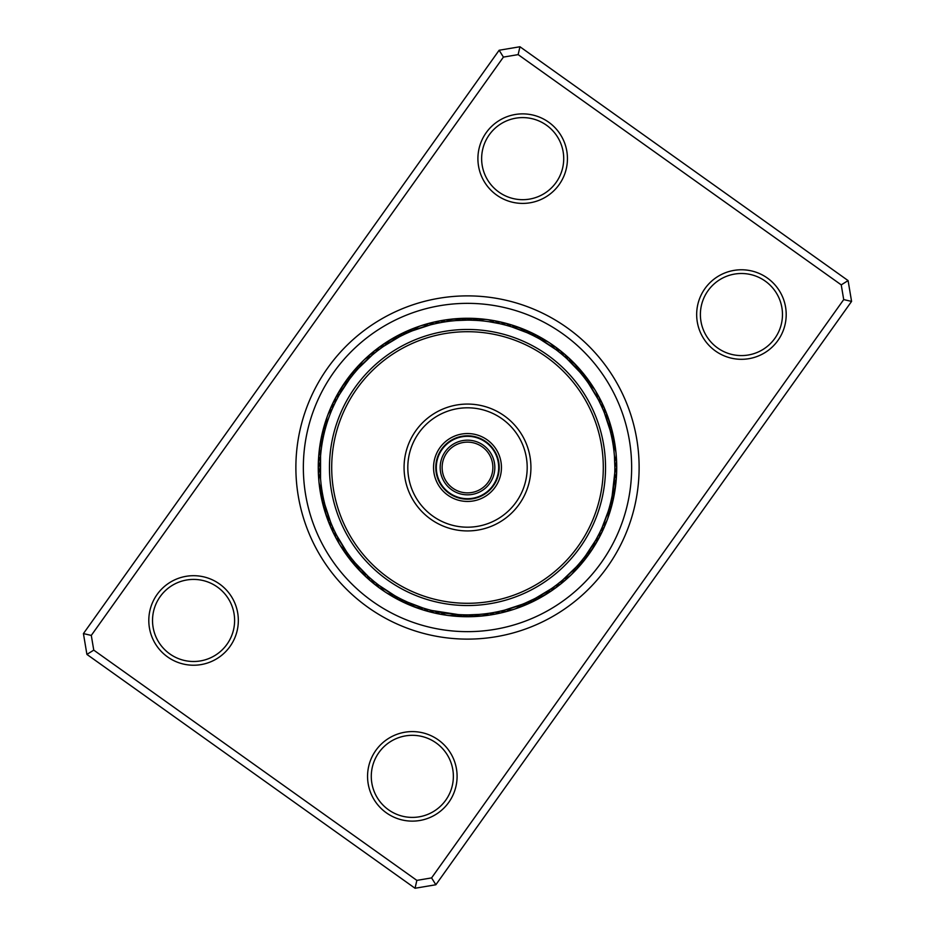 <?xml version="1.0" encoding="UTF-8"?>
<svg xmlns="http://www.w3.org/2000/svg" width="935" height="935" viewBox="0 0 935 935"><rect width="100%" height="100%" fill="white"/><g stroke="black" fill="none" stroke-linecap="round" stroke-linejoin="round"><path stroke-width="1.4" d="M492.874 467.5A25.374 25.374 0 0 1 467.5 492.874A25.374 25.374 0 0 1 442.126 467.5A25.374 25.374 0 0 1 467.5 442.126A25.374 25.374 0 0 1 492.874 467.5M498.694 467.5A31.194 31.194 0 0 1 467.5 498.694A31.194 31.194 0 0 1 436.306 467.5A31.194 31.194 0 0 1 467.5 436.306A31.194 31.194 0 0 1 498.694 467.5M494.825 467.5A27.325 27.325 0 0 1 467.5 494.825A27.325 27.325 0 0 1 440.175 467.5A27.325 27.325 0 0 1 467.5 440.175A27.325 27.325 0 0 1 494.825 467.5M219.55 584.001A44.775 44.775 0 0 1 230.022 646.447A44.775 44.775 0 0 1 167.587 656.919A44.775 44.775 0 0 1 157.103 594.485A44.775 44.775 0 0 1 219.55 584.001M169.749 653.881A41.035 41.035 0 0 0 226.983 644.285A41.035 41.035 0 0 0 217.387 587.04A41.035 41.035 0 0 0 160.142 596.647A41.035 41.035 0 0 0 169.749 653.881M548.658 122.181A44.775 44.775 0 0 1 559.13 184.627A44.775 44.775 0 0 1 496.695 195.099A44.775 44.775 0 0 1 486.212 132.665A44.775 44.775 0 0 1 548.658 122.181M498.858 192.061A41.035 41.035 0 0 0 556.091 182.465A41.035 41.035 0 0 0 546.496 125.22A41.035 41.035 0 0 0 489.25 134.827A41.035 41.035 0 0 0 498.858 192.061M767.413 278.081A44.775 44.775 0 0 1 777.897 340.515A44.775 44.775 0 0 1 715.45 350.999A44.775 44.775 0 0 1 704.978 288.553A44.775 44.775 0 0 1 767.413 278.081M717.612 347.96A41.035 41.035 0 0 0 774.858 338.353A41.035 41.035 0 0 0 765.251 281.119A41.035 41.035 0 0 0 708.017 290.715A41.035 41.035 0 0 0 717.612 347.96M438.305 739.901A44.775 44.775 0 0 1 448.788 802.335A44.775 44.775 0 0 1 386.342 812.819A44.775 44.775 0 0 1 375.87 750.373A44.775 44.775 0 0 1 438.305 739.901M388.504 809.78A41.035 41.035 0 0 0 445.75 800.173A41.035 41.035 0 0 0 436.142 742.939A41.035 41.035 0 0 0 378.909 752.535A41.035 41.035 0 0 0 388.504 809.78M567.101 327.741A171.619 171.619 0 0 1 607.259 567.101A171.619 171.619 0 0 1 367.899 607.259A171.619 171.619 0 0 1 327.741 367.899A171.619 171.619 0 0 1 567.101 327.741A171.619 171.619 0 0 1 607.259 567.101A171.619 171.619 0 0 1 367.899 607.259A171.619 171.619 0 0 1 327.741 367.899A171.619 171.619 0 0 1 567.101 327.741M519.953 46.75L848.092 280.594L851.575 301.409L435.862 884.755L415.046 888.25L86.908 654.406L83.425 633.591L499.138 50.245L519.953 46.75L518.142 54.616L503.416 57.093L91.291 635.414L93.757 650.129L416.858 880.384L431.584 877.907L843.709 299.586L841.243 284.871L518.142 54.616M841.243 284.871L848.092 280.594M851.575 301.409L843.709 299.586M435.862 884.755L431.584 877.907M415.046 888.25L416.858 880.384M503.416 57.093L499.138 50.245M86.908 654.406L93.757 650.129M91.291 635.414L83.425 633.591M554.373 348.463A14.925 14.925 0 0 0 549.172 342.596A149.238 149.238 0 0 1 554.104 345.973A149.238 149.238 0 0 0 345.973 380.896A149.238 149.238 0 0 0 380.896 589.027A149.238 149.238 0 0 1 339.732 544.602A14.925 14.925 0 0 0 345.401 550.014L346.032 550.937M337.582 537.064A14.925 14.925 0 0 0 339.721 544.591A149.238 149.238 0 0 1 327.145 518.2A14.925 14.925 0 0 0 328.407 520.853A14.925 14.925 70.9 0 1 327.145 518.2M327.133 518.189A14.925 14.925 70.9 0 1 326.397 515.197A14.925 14.925 0 0 0 327.133 518.189A149.238 149.238 0 0 1 319.045 452.283A14.925 14.925 0 0 0 319.034 455.216A14.925 14.925 96.6 0 1 319.045 452.283M319.045 452.271A14.925 14.925 96.6 0 1 319.676 449.256A14.925 14.925 0 0 0 319.045 452.271A149.238 149.238 0 0 1 372.644 352.296A14.925 14.925 0 0 0 370.576 354.377A14.925 14.925 141.3 0 1 372.644 352.296M372.644 352.285A14.925 14.925 141.3 0 1 379.797 349.071A14.925 14.925 0 0 0 372.644 352.285A149.238 149.238 0 0 1 377.237 348.661A14.925 14.925 143.5 0 0 375.087 350.648M384.507 345.716A14.925 14.925 143.5 0 0 377.249 348.65A149.238 149.238 0 0 1 549.161 342.596A14.925 14.925 0 0 0 541.704 340.176L540.734 339.615M380.896 589.027A149.238 149.238 0 0 0 589.027 554.104A149.238 149.238 0 0 0 554.104 345.973A149.238 149.238 0 0 1 589.027 554.104A149.238 149.238 0 0 1 380.896 589.027M407.251 601.988L408.852 602.689M409.74 603.075A14.925 14.925 0 0 0 423.017 607.995L407.847 602.257M347.867 553.543L347.434 552.947M351.279 558.113L350.835 557.529M367.876 576.089L355.277 563.022M320.261 473.8A14.925 14.925 0 0 0 321.687 488.865L322.248 492.394M324.796 504.269L324.609 503.556M330.628 522.104L324.948 504.877M325.894 426.699L325.17 429.282M324.422 432.215L323.802 434.81M323.159 437.779L322.645 440.397M320.553 478.697L320.576 456.046M339.463 394.535L349.398 379.353M399.899 336.553L400.554 336.214M383.806 346.207L399.339 336.834M456.222 320.565L467.068 320.132M464.356 320.167L460.71 320.284A14.925 14.925 0 0 0 446.614 321.617L444.581 321.921M443.938 322.026L445.656 321.757M527.749 333.012L526.148 332.311M525.26 331.925A14.925 14.925 0 0 0 511.983 327.005L527.153 332.743M587.694 382.228L585.789 379.61M567.124 358.911L579.723 371.978M610.204 430.731L609.515 428.125A14.925 14.925 0 0 0 605.074 414.684M604.372 412.896L610.052 430.123M609.106 508.301L610.076 504.783A14.925 14.925 0 0 0 613.605 495.351A14.925 14.925 -63.4 0 1 610.076 504.783M610.578 502.785L611.326 499.641M612.028 496.31L612.46 494.042M614.774 472.771A14.925 14.925 0 0 0 616.375 462.252A14.925 14.925 -90.2 0 1 614.774 472.771L612.156 495.667M581.699 560.638L579.501 563.267M595.537 540.465L585.602 555.647M535.1 598.447L537.485 597.184A14.925 14.925 0 0 0 549.605 589.88M551.194 588.793L535.661 598.166M478.778 614.435L468.587 614.868A14.925 14.925 11.6 0 0 478.615 615.814M373.918 581.348L370.155 578.134M394.734 595.653L379.131 585.427M378.628 585.053L377.833 584.457M333.795 529.467L331.785 524.944M331.539 524.36L331.247 523.647M346.336 551.381L336.705 535.404M336.425 534.843L336.074 534.165M322.084 491.436L321.792 489.566M335.688 401.594L337.979 397.211M332.112 409.296A14.925 14.925 0 0 0 326.853 423.485L326.771 423.777M333.164 406.912L332.392 408.653M377.331 350.929L381.305 347.972M358.759 368.039L372.188 355.101M372.668 354.692L373.264 354.201M442.524 322.259L446.614 321.617M436.844 323.358L441.694 322.411M442.325 322.294L443.167 322.154M412.686 330.709L430.392 324.877M431.012 324.725L431.97 324.48M488.654 321.652L499.793 323.709A14.925 14.925 10.4 0 0 489.753 320.202M477.271 320.46L478.416 320.541M561.082 353.652L564.845 356.866M540.266 339.347L555.869 349.573M556.372 349.947L557.167 350.543M601.205 405.533L603.215 410.056M603.461 410.64L602.479 408.35A14.925 14.925 0 0 0 600.936 400.671A14.925 14.925 -115.9 0 1 602.479 408.35M588.664 383.619L598.295 399.596M598.575 400.157L599.031 401.033M612.939 443.763L613.208 445.434M614.447 456.303L614.868 467.29M599.312 533.406L596.238 539.215M602.888 525.704A14.925 14.925 0 0 0 608.147 511.515L602.14 527.41M601.918 527.901L602.83 525.844M557.669 584.071L553.695 587.028M576.24 566.961L562.812 579.899M562.332 580.308L561.573 580.939M492.476 612.741L490.419 613.079M498.156 611.642L493.306 612.589M492.675 612.706L491.833 612.846M503.801 610.333L497.385 611.806M522.314 604.29L504.608 610.123M503.988 610.274L503.03 610.52M458.407 614.587L431.818 610.485M470.644 614.833L474.29 614.716A14.925 14.925 0 0 0 488.386 613.383M491.062 612.974L489.344 613.243M562.169 580.436L557.038 584.55M598.669 400.332L601.532 406.246M556.535 350.076L561.245 353.792M431.199 324.667L437.054 323.311M372.831 354.564L376.676 351.443M377.179 351.057L377.787 350.59M333.222 406.772L335.314 402.342M336.331 534.668L334.146 530.227M378.465 584.924L374.573 581.874M374.082 581.476L373.31 580.845M394.266 595.385L393.296 594.824A14.925 14.925 0 0 1 380.627 586.537M407.076 601.906L402.669 599.838M402.108 599.569L401.255 599.136M350.707 557.365L348.229 554.058M354.879 562.543L351.665 558.604M323.276 497.794L322.481 493.738M322.376 493.119L322.224 492.242M324.562 503.346L323.603 499.325M359.122 367.642L359.882 366.824A14.925 14.925 0 0 1 370.774 356.317M353.897 373.626L356.574 370.482M349.772 378.85L352.904 374.841M413.176 330.511L414.228 330.102A14.925 14.925 0 0 1 428.592 325.357M405.883 333.631L409.659 331.96M400.741 336.121L404.458 334.298M470.071 320.156L475.763 320.366M320.389 458.746L320.238 461.925M320.156 464.531L320.132 467.71M320.156 470.317L320.249 473.484M426.231 608.977L428.908 609.725M486.644 321.383A147.368 147.368 0 0 0 321.383 448.356A147.368 147.368 0 0 0 448.356 613.617A147.368 147.368 0 0 0 613.617 486.644A147.368 147.368 0 0 0 486.644 321.383M437.463 611.771L440.186 612.32M598.961 534.107L600.492 530.975A14.925 14.925 113.3 0 0 606.16 521.964M614.844 464.683L614.739 461.2A14.925 14.925 0 0 0 613.313 446.135L613.033 444.3M508.769 326.023L506.092 325.275M464.929 614.844L459.342 614.646M534.259 598.879L525.341 603.04M524.769 603.285L523.892 603.648M521.823 604.489L520.772 604.898A14.925 14.925 0 0 1 506.408 609.643M585.228 556.15L582.096 560.159M575.878 567.358L575.118 568.176A14.925 14.925 0 0 1 564.226 578.683M610.438 431.654L611.396 435.675M611.525 436.283L611.724 437.218M580.121 372.457L580.74 373.182M588.968 384.063L589.599 384.986A14.925 14.925 0 0 1 595.268 390.398M527.924 333.094L532.331 335.162M532.892 335.431L537.403 337.769M537.952 338.061L538.794 338.517M455.883 614.412A14.925 14.925 0 0 1 440.876 612.448M445.247 614.798A14.925 14.925 -169.6 0 1 435.207 611.291M439.485 613.816A14.925 14.925 12.7 0 1 429.586 609.912A14.925 14.925 0 0 0 439.485 613.816M433.77 612.6A14.925 14.925 14.9 0 1 424.034 608.311M428.09 611.163A14.925 14.925 -162.8 0 1 420.329 608.124M422.48 609.515A14.925 14.925 19.4 0 1 416.811 607.551A14.925 14.925 0 0 0 422.48 609.515M416.94 607.633A14.925 14.925 21.7 0 1 411.377 605.471M411.482 605.541A14.925 14.925 -156.1 0 1 406.024 603.168M406.106 603.239A14.925 14.925 -153.8 0 1 400.753 600.667M472.865 616.13A14.925 14.925 13.8 0 1 462.883 614.798A14.925 14.925 0 0 0 472.865 616.13M467.103 616.235A14.925 14.925 -164 0 1 457.18 614.505M461.352 616.107A14.925 14.925 18.2 0 1 453.732 615.137M455.602 615.756A14.925 14.925 20.4 0 1 451.325 615.546A14.925 14.925 0 0 0 455.602 615.756M595.279 390.409A14.925 14.925 0 0 1 597.418 397.936M479.117 320.588A14.925 14.925 0 0 1 494.124 322.552M511.363 609.865A14.925 14.925 164.7 0 1 500.798 611.058M568.796 576.731A14.925 14.925 139 0 1 559.784 582.4M616.06 456.409A14.925 14.925 87.6 0 1 614.868 466.986M596.542 393.051A14.925 14.925 61.9 0 1 600.048 403.09M551.463 344.442A14.925 14.925 36.2 0 1 558.978 351.957M423.637 325.135A14.925 14.925 -15.3 0 1 434.202 323.942M366.204 358.269A14.925 14.925 -41 0 1 375.216 352.6M328.839 413.036A14.925 14.925 -66.7 0 1 334.508 404.025M318.94 478.591A14.925 14.925 -92.4 0 1 320.132 468.014M338.458 541.949A14.925 14.925 -118.1 0 1 334.952 531.91M383.537 590.558A14.925 14.925 -143.8 0 1 376.022 583.043M505.742 611.478A14.925 14.925 -13 0 1 495.129 612.25A14.925 14.925 0 0 0 505.742 611.478M564.424 580.623A14.925 14.925 -38.7 0 1 562.356 582.704A14.925 14.925 0 0 0 564.424 580.623M562.356 582.715A14.925 14.925 -38.7 0 1 555.203 585.929A14.925 14.925 0 0 0 562.356 582.715M603.917 527.375A14.925 14.925 -64.5 0 1 597.909 536.152A14.925 14.925 0 0 0 603.917 527.375M599.358 398.17A14.925 14.925 -115.9 0 1 600.924 400.659A14.925 14.925 0 0 0 599.358 398.17M556.22 347.832A14.925 14.925 -141.6 0 1 563.443 355.639A14.925 14.925 0 0 0 556.22 347.832M495.515 321.184A14.925 14.925 -167.3 0 1 505.414 325.088A14.925 14.925 0 0 0 495.515 321.184M429.258 323.522A14.925 14.925 167 0 1 439.871 322.75A14.925 14.925 0 0 0 429.258 323.522M331.083 407.625A14.925 14.925 115.5 0 1 337.091 398.848A14.925 14.925 0 0 0 331.083 407.625M318.625 472.748A14.925 14.925 89.8 0 1 320.226 462.229A14.925 14.925 0 0 0 318.625 472.748M335.642 536.83A14.925 14.925 64.1 0 1 332.521 526.65A14.925 14.925 0 0 0 335.642 536.83M378.78 587.168A14.925 14.925 38.4 0 1 371.557 579.361A14.925 14.925 0 0 0 378.78 587.168M500.061 612.869A14.925 14.925 -10.8 0 1 489.426 613.231M559.913 584.352A14.925 14.925 -36.5 0 1 557.763 586.338M557.751 586.35A14.925 14.925 -36.5 0 1 550.493 589.284M601.462 532.681A14.925 14.925 -62.2 0 1 595.104 541.213M616.469 468.096A14.925 14.925 -87.9 0 1 614.459 478.545M601.976 403.406A14.925 14.925 -113.6 0 1 604.7 413.691M560.848 351.408A14.925 14.925 -139.3 0 1 567.755 359.496M501.23 322.4A14.925 14.925 -165.1 0 1 510.966 326.689M434.939 322.131A14.925 14.925 169.2 0 1 445.574 321.769M333.538 402.319A14.925 14.925 117.8 0 1 339.896 393.787M318.531 466.904A14.925 14.925 92.1 0 1 320.541 456.455M333.024 531.594A14.925 14.925 66.4 0 1 330.3 521.309M374.152 583.592A14.925 14.925 40.7 0 1 367.245 575.504M494.334 614.038A14.925 14.925 171.5 0 1 486.013 614.669M555.25 587.881A14.925 14.925 145.8 0 1 548.039 592.054M598.797 537.882A14.925 14.925 120 0 1 594.099 544.778M616.329 473.951A14.925 14.925 94.3 0 1 615.101 482.191M604.396 408.735A14.925 14.925 68.6 0 1 606.862 416.694M565.336 355.16A14.925 14.925 42.9 0 1 571.016 361.261M506.91 323.837A14.925 14.925 17.2 0 1 514.671 326.876M440.666 320.962A14.925 14.925 -8.5 0 1 448.987 320.331M379.75 347.119A14.925 14.925 -34.2 0 1 386.961 342.946M336.203 397.118A14.925 14.925 -60 0 1 340.901 390.222M318.671 461.048A14.925 14.925 -85.7 0 1 319.899 452.809M330.604 526.265A14.925 14.925 -111.4 0 1 328.138 518.306M369.664 579.84A14.925 14.925 -137.1 0 1 363.984 573.739M488.561 614.973A14.925 14.925 -6.3 0 1 482.6 615.674A14.925 14.925 0 0 0 488.561 614.973M550.458 591.236A14.925 14.925 -32 0 1 545.397 594.45A14.925 14.925 0 0 0 550.458 591.236M595.934 542.99A14.925 14.925 -57.7 0 1 592.767 548.085A14.925 14.925 0 0 0 595.934 542.99M615.966 479.784A14.925 14.925 -83.4 0 1 615.955 482.717A14.925 14.925 0 0 0 615.966 479.784M615.955 482.729A14.925 14.925 -83.4 0 1 615.323 485.744A14.925 14.925 0 0 0 615.955 482.729M606.593 414.147A14.925 14.925 -109.1 0 1 607.855 416.8A14.925 14.925 0 0 0 606.593 414.147M607.867 416.811A14.925 14.925 -109.1 0 1 608.603 419.803A14.925 14.925 0 0 0 607.867 416.811M569.672 359.087A14.925 14.925 -134.9 0 1 573.938 363.306A14.925 14.925 0 0 0 569.672 359.087M512.52 325.485A14.925 14.925 -160.6 0 1 518.189 327.449A14.925 14.925 0 0 0 512.52 325.485M446.439 320.027A14.925 14.925 173.7 0 1 452.4 319.326A14.925 14.925 0 0 0 446.439 320.027M384.542 343.764A14.925 14.925 148 0 1 389.603 340.55A14.925 14.925 0 0 0 384.542 343.764M339.066 392.01A14.925 14.925 122.3 0 1 342.233 386.915A14.925 14.925 0 0 0 339.066 392.01M365.328 575.913A14.925 14.925 45.1 0 1 361.062 571.694A14.925 14.925 0 0 0 365.328 575.913M482.752 615.686A14.925 14.925 -4 0 1 476.792 616.165M545.537 594.391A14.925 14.925 -29.7 0 1 540.372 597.407M592.872 547.968A14.925 14.925 -55.5 0 1 589.517 552.924M615.37 485.604A14.925 14.925 -81.2 0 1 614.505 491.518M608.58 419.651A14.925 14.925 -106.9 0 1 610.368 425.355M573.845 363.177A14.925 14.925 -132.6 0 1 577.935 367.548M518.06 327.367A14.925 14.925 -158.3 0 1 523.623 329.529M452.248 319.314A14.925 14.925 176 0 1 458.208 318.835M389.463 340.609A14.925 14.925 150.3 0 1 394.628 337.593M342.128 387.032A14.925 14.925 124.5 0 1 345.483 382.076M319.63 449.396A14.925 14.925 98.8 0 1 320.495 443.482M326.42 515.349A14.925 14.925 73.1 0 1 324.632 509.645M361.155 571.823A14.925 14.925 47.4 0 1 357.065 567.452M476.92 616.177A14.925 14.925 178.2 0 1 470.971 616.41M540.5 597.36A14.925 14.925 152.5 0 1 535.241 600.165M589.611 552.83A14.925 14.925 126.8 0 1 586.093 557.634M614.54 491.389A14.925 14.925 101.1 0 1 613.453 497.245M610.345 425.226A14.925 14.925 75.4 0 1 611.911 430.977M577.865 367.432A14.925 14.925 49.6 0 1 581.757 371.943M523.518 329.459A14.925 14.925 23.9 0 1 528.976 331.832M458.08 318.823A14.925 14.925 -1.8 0 1 464.029 318.59M394.5 337.64A14.925 14.925 -27.5 0 1 399.759 334.835M345.389 382.17A14.925 14.925 -53.2 0 1 348.907 377.366M320.46 443.611A14.925 14.925 -78.9 0 1 321.546 437.755M324.655 509.774A14.925 14.925 -104.6 0 1 323.089 504.023M357.135 567.568A14.925 14.925 -130.4 0 1 353.243 563.057M471.076 616.434A14.925 14.925 -179.5 0 1 465.139 616.434M535.346 600.13A14.925 14.925 154.8 0 1 530.005 602.713M586.175 557.552A14.925 14.925 129 0 1 582.482 562.204M613.489 497.151A14.925 14.925 103.3 0 1 612.18 502.936M611.899 430.871A14.925 14.925 77.6 0 1 613.231 436.657M581.71 371.838A14.925 14.925 51.9 0 1 585.415 376.478M528.894 331.761A14.925 14.925 26.2 0 1 534.247 334.333M463.924 318.566A14.925 14.925 0.5 0 1 469.861 318.566M399.654 334.87A14.925 14.925 -25.2 0 1 404.995 332.287M348.825 377.448A14.925 14.925 -51 0 1 352.518 372.796M321.511 437.849A14.925 14.925 -76.7 0 1 322.82 432.063M323.101 504.129A14.925 14.925 -102.4 0 1 321.769 498.343M353.29 563.162A14.925 14.925 -128.1 0 1 349.585 558.522M594.578 542.136A14.925 14.925 0 0 1 586.829 553.976M614.365 479.608A14.925 14.925 0 0 1 612.53 493.633M568.538 360.22A14.925 14.925 0 0 1 578.368 370.412M385.395 345.12A14.925 14.925 0 0 1 397.515 337.815M340.422 392.864A14.925 14.925 0 0 1 348.171 381.024M320.635 455.392A14.925 14.925 0 0 1 322.47 441.367M329.926 520.316A14.925 14.925 0 0 1 325.485 506.875M366.462 574.78A14.925 14.925 0 0 1 356.632 564.588M541.856 596.308A14.925 14.925 -14.2 0 1 532.412 599.803M590.382 551.288A14.925 14.925 -39.9 0 1 583.393 558.534M614.564 489.671A14.925 14.925 -65.6 0 1 611.408 499.232M609.62 423.66A14.925 14.925 -91.3 0 1 610.929 433.653M576.533 366.345A14.925 14.925 -117 0 1 582.038 374.771M521.847 329.05A14.925 14.925 -142.7 0 1 530.461 334.262M456.385 319.186A14.925 14.925 -168.4 0 1 466.413 320.132M393.144 338.692A14.925 14.925 165.8 0 1 402.588 335.197M344.618 383.712A14.925 14.925 140.1 0 1 351.607 376.466M320.436 445.329A14.925 14.925 114.4 0 1 323.592 435.768M325.38 511.34A14.925 14.925 88.7 0 1 324.071 501.347M358.467 568.655A14.925 14.925 63 0 1 352.962 560.229M413.153 605.95A14.925 14.925 37.3 0 1 404.539 600.737M536.819 599.09A14.925 14.925 -11.9 0 1 527.246 602.21A14.925 14.925 0 0 0 536.819 599.09M587.051 555.986A14.925 14.925 -37.7 0 1 579.782 562.952A14.925 14.925 0 0 0 587.051 555.986M611.21 429.2A14.925 14.925 -89.1 0 1 612.133 439.228A14.925 14.925 0 0 0 611.21 429.2M580.366 370.634A14.925 14.925 -114.8 0 1 585.544 379.271A14.925 14.925 0 0 0 580.366 370.634M527.165 331.259A14.925 14.925 -140.5 0 1 535.568 336.799A14.925 14.925 0 0 0 527.165 331.259M462.135 318.87A14.925 14.925 -166.2 0 1 472.117 320.202A14.925 14.925 0 0 0 462.135 318.87M398.181 335.91A14.925 14.925 168.1 0 1 407.753 332.79A14.925 14.925 0 0 0 398.181 335.91M347.949 379.014A14.925 14.925 142.3 0 1 355.218 372.048A14.925 14.925 0 0 0 347.949 379.014M321.395 439.649A14.925 14.925 116.6 0 1 324.924 430.217A14.925 14.925 0 0 0 321.395 439.649M323.791 505.8A14.925 14.925 90.9 0 1 322.867 495.772A14.925 14.925 0 0 0 323.791 505.8M354.634 564.366A14.925 14.925 65.2 0 1 349.456 555.729A14.925 14.925 0 0 0 354.634 564.366M407.835 603.741A14.925 14.925 39.5 0 1 399.432 598.201A14.925 14.925 0 0 0 407.835 603.741M531.676 601.672A14.925 14.925 170.3 0 1 521.987 604.431M583.533 560.544A14.925 14.925 144.6 0 1 576.007 567.218M612.413 500.985A14.925 14.925 118.8 0 1 608.521 510.265M612.589 434.787A14.925 14.925 93.1 0 1 613.115 444.85M584.024 375.075A14.925 14.925 67.4 0 1 588.863 383.911M532.389 333.666A14.925 14.925 41.7 0 1 540.582 339.522M467.897 318.765A14.925 14.925 16 0 1 477.82 320.495M403.324 333.327A14.925 14.925 -9.7 0 1 413.013 330.569M351.466 374.456A14.925 14.925 -35.4 0 1 358.993 367.782M322.587 434.015A14.925 14.925 -61.2 0 1 326.479 424.735M322.411 500.213A14.925 14.925 -86.9 0 1 321.885 490.15M350.976 559.925A14.925 14.925 -112.6 0 1 346.137 551.089M402.611 601.334A14.925 14.925 -138.3 0 1 394.418 595.478M526.428 604.057A14.925 14.925 -7.5 0 1 519.159 606.488M579.852 564.962A14.925 14.925 -33.2 0 1 574.347 570.315M611.011 506.571A14.925 14.925 -58.9 0 1 608.369 513.771M613.746 440.432A14.925 14.925 -84.7 0 1 614.494 448.064M587.519 379.657A14.925 14.925 -110.4 0 1 591.504 386.213M537.52 336.284A14.925 14.925 -136.1 0 1 543.96 340.457M473.648 318.893A14.925 14.925 -161.8 0 1 481.268 319.863M408.572 330.943A14.925 14.925 172.5 0 1 415.841 328.512M355.148 370.038A14.925 14.925 146.8 0 1 360.653 364.685M323.989 428.429A14.925 14.925 121.1 0 1 326.631 421.229M321.254 494.568A14.925 14.925 95.3 0 1 320.506 486.936M347.481 555.343A14.925 14.925 69.6 0 1 343.496 548.787M397.48 598.716A14.925 14.925 43.9 0 1 391.04 594.543M521.099 606.231A14.925 14.925 -5.3 0 1 517.16 607.902A14.925 14.925 0 0 0 521.099 606.231M575.995 569.24A14.925 14.925 -31 0 1 573.155 572.454A14.925 14.925 0 0 0 575.995 569.24M609.386 512.088A14.925 14.925 -56.7 0 1 608.229 516.213A14.925 14.925 0 0 0 609.386 512.088M614.681 446.112A14.925 14.925 -82.4 0 1 615.429 450.331A14.925 14.925 0 0 0 614.681 446.112M590.827 384.367A14.925 14.925 -108.1 0 1 593.328 387.85A14.925 14.925 0 0 0 590.827 384.367M542.545 339.089A14.925 14.925 -133.9 0 1 546.309 341.135A14.925 14.925 0 0 0 542.545 339.089M479.398 319.244A14.925 14.925 -159.6 0 1 483.675 319.454A14.925 14.925 0 0 0 479.398 319.244M413.901 328.769A14.925 14.925 174.7 0 1 417.84 327.098A14.925 14.925 0 0 0 413.901 328.769M359.005 365.76A14.925 14.925 149 0 1 361.845 362.546A14.925 14.925 0 0 0 359.005 365.76M325.614 422.912A14.925 14.925 123.3 0 1 326.771 418.786A14.925 14.925 0 0 0 325.614 422.912M320.319 488.888A14.925 14.925 97.6 0 1 319.571 484.669A14.925 14.925 0 0 0 320.319 488.888M344.173 550.633A14.925 14.925 71.9 0 1 341.672 547.15A14.925 14.925 0 0 0 344.173 550.633M392.455 595.911A14.925 14.925 46.1 0 1 388.691 593.865A14.925 14.925 0 0 0 392.455 595.911M436.142 480.508A33.952 33.952 0 0 1 454.492 436.142A33.952 33.952 0 0 1 498.858 454.492A33.952 33.952 0 0 1 480.508 498.858A33.952 33.952 0 0 1 436.142 480.508M496.789 455.357A31.708 31.708 0 0 0 455.357 438.211A31.708 31.708 0 0 0 438.211 479.643A31.708 31.708 0 0 0 479.643 496.789A31.708 31.708 0 0 0 496.789 455.357M342.058 519.521A135.809 135.809 0 0 0 519.521 592.942A135.809 135.809 0 0 0 592.942 415.479A135.809 135.809 0 0 0 415.479 342.058A135.809 135.809 0 0 0 342.058 519.521M595.011 414.626A138.041 138.041 0 0 1 520.374 595.011A138.041 138.041 0 0 1 339.989 520.374A138.041 138.041 0 0 1 414.626 339.989A138.041 138.041 0 0 1 595.011 414.626M408.911 491.798A63.428 63.428 0 0 1 443.202 408.911A63.428 63.428 0 0 1 526.089 443.202A63.428 63.428 0 0 1 491.798 526.089A63.428 63.428 0 0 1 408.911 491.798M522.642 444.639A59.688 59.688 0 0 0 444.639 412.358A59.688 59.688 0 0 0 412.358 490.361A59.688 59.688 0 0 0 490.361 522.642A59.688 59.688 0 0 0 522.642 444.639M372.235 601.182A164.163 164.163 0 0 1 333.818 372.235A164.163 164.163 0 0 1 562.765 333.818A164.163 164.163 0 0 1 601.182 562.765A164.163 164.163 0 0 1 372.235 601.182"/></g></svg>
